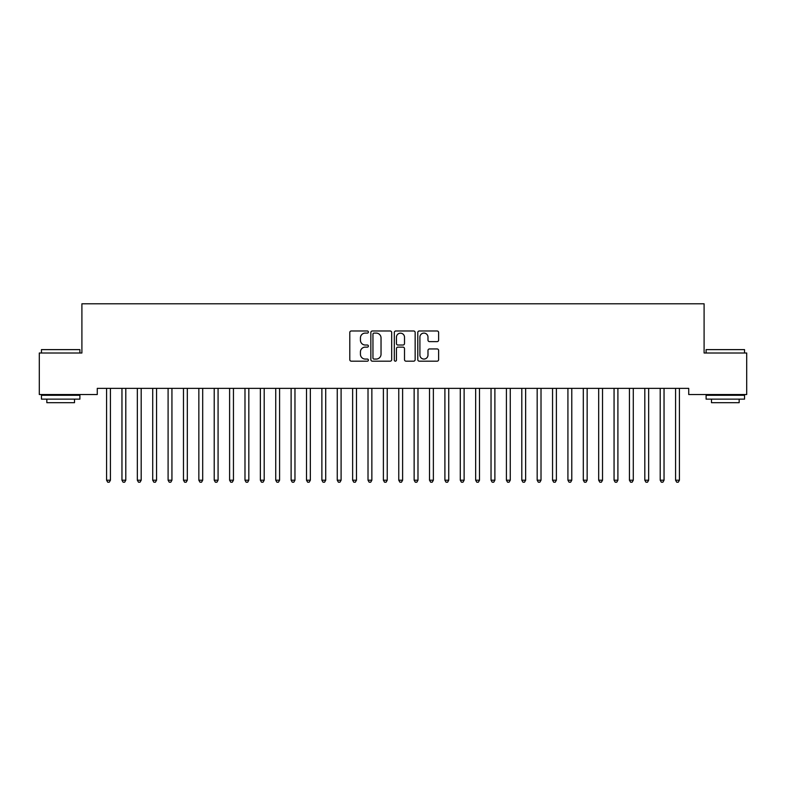 <?xml version="1.0" encoding="UTF-8"?>
<svg xmlns="http://www.w3.org/2000/svg" width="786" height="786" viewBox="0 0 786 786"><rect width="100%" height="100%" fill="white"/><g stroke="black" fill="none" stroke-linecap="round" stroke-linejoin="round"><path stroke-width="1.18" d="M368.398 332.046A1.061 1.061 0 0 0 367.337 330.985L351.303 330.985A1.513 1.513 0 0 0 349.79 332.498L349.79 359.664A1.513 1.513 0 0 0 351.303 361.177L367.337 361.177A1.061 1.061 0 0 0 368.398 360.116A1.061 1.061 0 0 0 367.337 359.064L365.264 359.064A4.834 4.834 0 0 1 360.43 354.231L360.43 351.971A4.834 4.834 0 0 1 365.264 347.137L367.337 347.137A1.061 1.061 0 0 0 368.398 346.086A1.061 1.061 0 0 0 367.337 345.025L365.264 345.025A4.834 4.834 0 0 1 360.43 340.191L360.43 337.931A4.834 4.834 0 0 1 365.264 333.097L367.337 333.097A1.061 1.061 0 0 0 368.398 332.046M437.114 341.625A1.513 1.513 0 0 0 438.627 340.122L438.627 332.498A1.513 1.513 0 0 0 437.114 330.985L419.302 330.985A1.513 1.513 0 0 0 417.788 332.498L417.788 359.664A1.513 1.513 0 0 0 419.302 361.177L437.114 361.177A1.513 1.513 0 0 0 438.627 359.664L438.627 350.458A1.513 1.513 0 0 0 437.114 348.945L429.49 348.945A1.513 1.513 0 0 0 427.987 350.458L427.987 355.026A4.038 4.038 0 0 1 423.949 359.064A4.038 4.038 0 0 1 419.911 355.026L419.911 337.135A4.038 4.038 0 0 1 423.949 333.097A4.038 4.038 0 0 1 427.987 337.135L427.987 340.122A1.513 1.513 0 0 0 429.49 341.625L437.114 341.625M688.723 388.372L97.277 388.372L97.277 394.523L39.3 394.523L39.3 353.002L81.901 353.002L81.901 303.789L704.099 303.789L704.099 353.002L746.7 353.002L746.7 394.523L688.723 394.523L688.723 388.372M391.683 332.498A1.513 1.513 0 0 0 390.17 330.985L372.358 330.985A1.513 1.513 0 0 0 370.845 332.498L370.845 359.664A1.513 1.513 0 0 0 372.358 361.177L390.17 361.177A1.513 1.513 0 0 0 391.683 359.664L391.683 332.498M395.83 330.985L413.642 330.985A1.513 1.513 0 0 1 415.155 332.498L415.155 359.664A1.513 1.513 0 0 1 413.642 361.177L406.018 361.177A1.513 1.513 0 0 1 404.505 359.664L404.505 348.65A1.513 1.513 0 0 0 403.002 347.137L397.942 347.137A1.513 1.513 0 0 0 396.439 348.65L396.439 360.116A1.061 1.061 0 0 1 395.378 361.177A1.061 1.061 0 0 1 394.317 360.116L394.317 332.498A1.513 1.513 0 0 1 395.83 330.985M374.018 333.097A1.061 1.061 0 0 0 372.957 334.158L372.957 358.003A1.061 1.061 0 0 0 374.018 359.064L376.209 359.064A4.834 4.834 0 0 0 381.033 354.231L381.033 337.931A4.834 4.834 0 0 0 376.209 333.097L374.018 333.097M404.505 337.214A4.038 4.038 0 0 0 400.477 333.176A4.038 4.038 0 0 0 396.439 337.214L396.439 343.511A1.513 1.513 0 0 0 397.942 345.025L403.002 345.025A1.513 1.513 0 0 0 404.505 343.511L404.505 337.214M106.474 388.598A1.543 1.543 0 0 1 106.582 389.168A1.543 1.543 0 0 0 106.474 388.598L106.375 388.372M110.629 388.372L110.531 388.598A1.543 1.543 0 0 0 110.423 389.168L110.423 480.207L106.582 480.207L106.582 389.168M110.423 480.207L109.274 482.211L107.731 482.211L106.582 480.207M121.85 388.598A1.543 1.543 -179.6 0 1 121.958 389.168A1.543 1.543 179.6 0 0 121.85 388.598L121.751 388.372M137.226 388.598A1.543 1.543 -179.6 0 1 137.334 389.168A1.543 1.543 179.6 0 0 137.226 388.598L137.137 388.372M126.006 388.372L125.917 388.598A1.543 1.543 179.6 0 0 125.799 389.168L125.799 480.207L121.958 480.207L121.958 389.168M125.799 480.207L124.65 482.211L123.107 482.211L121.958 480.207M141.382 388.372L141.293 388.598A1.543 1.543 179.6 0 0 141.185 389.168L141.185 480.207L137.334 480.207L137.334 389.168M141.185 480.207L140.026 482.211L138.493 482.211L137.334 480.207M41.452 349.623L79.897 349.623L41.452 349.623L41.452 353.002M79.897 399.141L41.452 399.141L41.452 395.289L79.897 395.289L79.897 399.141M74.513 399.141L74.513 402.678L46.836 402.678L46.836 399.141M706.103 349.623L744.548 349.623L706.103 349.623L706.103 353.002M744.548 399.141L706.103 399.141L706.103 395.289L744.548 395.289L744.548 399.141M739.164 399.141L739.164 402.678L711.487 402.678L711.487 399.141M152.602 388.598A1.543 1.543 -179.6 0 1 152.71 389.168A1.543 1.543 179.6 0 0 152.602 388.598L152.513 388.372M167.978 388.598A1.543 1.543 -179.6 0 1 168.096 389.168A1.543 1.543 179.6 0 0 167.978 388.598L167.89 388.372M156.758 388.372L156.669 388.598A1.543 1.543 179.6 0 0 156.561 389.168L156.561 480.207L152.71 480.207L152.71 389.168M156.561 480.207L155.402 482.211L153.869 482.211L152.71 480.207M172.144 388.372L172.046 388.598A1.543 1.543 179.6 0 0 171.938 389.168L171.938 480.207L168.096 480.207L168.096 389.168M171.938 480.207L170.788 482.211L169.245 482.211L168.096 480.207M183.364 388.598A1.543 1.543 -179.6 0 1 183.472 389.168A1.543 1.543 179.6 0 0 183.364 388.598L183.266 388.372M187.52 388.372L187.432 388.598A1.543 1.543 179.6 0 0 187.314 389.168L187.314 480.207L183.472 480.207L183.472 389.168M187.314 480.207L186.164 482.211L184.622 482.211L183.472 480.207M198.74 388.598A1.543 1.543 -179.6 0 1 198.848 389.168A1.543 1.543 179.6 0 0 198.74 388.598L198.652 388.372M202.896 388.372L202.808 388.598A1.543 1.543 179.6 0 0 202.69 389.168L202.69 480.207L198.848 480.207L198.848 389.168M202.69 480.207L201.54 482.211L200.008 482.211L198.848 480.207M214.116 388.598A1.543 1.543 -179.6 0 1 214.224 389.168A1.543 1.543 179.6 0 0 214.116 388.598L214.028 388.372M229.492 388.598A1.543 1.543 -179.6 0 1 229.61 389.168A1.543 1.543 179.6 0 0 229.492 388.598L229.404 388.372M244.868 388.598A1.543 1.543 -179.6 0 1 244.986 389.168A1.543 1.543 179.6 0 0 244.868 388.598L244.78 388.372M260.254 388.598A1.543 1.543 -179.6 0 1 260.363 389.168A1.543 1.543 179.6 0 0 260.254 388.598L260.156 388.372M275.631 388.598A1.543 1.543 -179.6 0 1 275.739 389.168A1.543 1.543 179.6 0 0 275.631 388.598L275.542 388.372M291.007 388.598A1.543 1.543 -179.6 0 1 291.115 389.168A1.543 1.543 179.6 0 0 291.007 388.598L290.918 388.372M306.383 388.598A1.543 1.543 -179.6 0 1 306.501 389.168A1.543 1.543 179.6 0 0 306.383 388.598L306.294 388.372M321.769 388.598A1.543 1.543 -179.6 0 1 321.877 389.168A1.543 1.543 179.6 0 0 321.769 388.598L321.671 388.372M337.145 388.598A1.543 1.543 -179.6 0 1 337.253 389.168A1.543 1.543 179.6 0 0 337.145 388.598L337.056 388.372M218.272 388.372L218.184 388.598A1.543 1.543 179.6 0 0 218.076 389.168L218.076 480.207L214.224 480.207L214.224 389.168M218.076 480.207L216.916 482.211L215.384 482.211L214.224 480.207M233.648 388.372L233.56 388.598A1.543 1.543 179.6 0 0 233.452 389.168L233.452 480.207L229.61 480.207L229.61 389.168M233.452 480.207L232.292 482.211L230.76 482.211L229.61 480.207M249.034 388.372L248.936 388.598A1.543 1.543 179.6 0 0 248.828 389.168L248.828 480.207L244.986 480.207L244.986 389.168M248.828 480.207L247.678 482.211L246.136 482.211L244.986 480.207M264.41 388.372L264.322 388.598A1.543 1.543 179.6 0 0 264.204 389.168L264.204 480.207L260.363 480.207L260.363 389.168M264.204 480.207L263.055 482.211L261.512 482.211L260.363 480.207M279.787 388.372L279.698 388.598A1.543 1.543 179.6 0 0 279.59 389.168L279.59 480.207L275.739 480.207L275.739 389.168M279.59 480.207L278.431 482.211L276.898 482.211L275.739 480.207M295.163 388.372L295.074 388.598A1.543 1.543 179.6 0 0 294.966 389.168L294.966 480.207L291.115 480.207L291.115 389.168M294.966 480.207L293.807 482.211L292.274 482.211L291.115 480.207M310.549 388.372L310.45 388.598A1.543 1.543 179.6 0 0 310.342 389.168L310.342 480.207L306.501 480.207L306.501 389.168M310.342 480.207L309.193 482.211L307.65 482.211L306.501 480.207M325.925 388.372L325.826 388.598A1.543 1.543 179.6 0 0 325.718 389.168L325.718 480.207L321.877 480.207L321.877 389.168M325.718 480.207L324.569 482.211L323.026 482.211L321.877 480.207M341.301 388.372L341.212 388.598A1.543 1.543 179.6 0 0 341.095 389.168L341.095 480.207L337.253 480.207L337.253 389.168M341.095 480.207L339.945 482.211L338.402 482.211L337.253 480.207M352.521 388.598A1.543 1.543 -179.6 0 1 352.629 389.168A1.543 1.543 179.6 0 0 352.521 388.598L352.433 388.372M356.677 388.372L356.589 388.598A1.543 1.543 179.6 0 0 356.48 389.168L356.48 480.207L352.629 480.207L352.629 389.168M356.48 480.207L355.321 482.211L353.788 482.211L352.629 480.207M367.897 388.598A1.543 1.543 -179.6 0 1 368.015 389.168A1.543 1.543 179.6 0 0 367.897 388.598L367.809 388.372M372.053 388.372L371.965 388.598A1.543 1.543 179.6 0 0 371.857 389.168L371.857 480.207L368.015 480.207L368.015 389.168M371.857 480.207L370.697 482.211L369.165 482.211L368.015 480.207M383.273 388.598A1.543 1.543 -179.6 0 1 383.391 389.168A1.543 1.543 179.6 0 0 383.273 388.598L383.185 388.372M387.439 388.372L387.341 388.598A1.543 1.543 179.6 0 0 387.233 389.168L387.233 480.207L383.391 480.207L383.391 389.168M387.233 480.207L386.083 482.211L384.541 482.211L383.391 480.207M398.659 388.598A1.543 1.543 -179.6 0 1 398.767 389.168A1.543 1.543 179.6 0 0 398.659 388.598L398.561 388.372M402.815 388.372L402.727 388.598A1.543 1.543 179.6 0 0 402.609 389.168L402.609 480.207L398.767 480.207L398.767 389.168M402.609 480.207L401.459 482.211L399.917 482.211L398.767 480.207M414.035 388.598A1.543 1.543 -179.6 0 1 414.143 389.168A1.543 1.543 179.6 0 0 414.035 388.598L413.947 388.372M418.191 388.372L418.103 388.598A1.543 1.543 179.6 0 0 417.985 389.168L417.985 480.207L414.143 480.207L414.143 389.168M417.985 480.207L416.835 482.211L415.303 482.211L414.143 480.207M429.411 388.598A1.543 1.543 -179.6 0 1 429.52 389.168A1.543 1.543 179.6 0 0 429.411 388.598L429.323 388.372M433.567 388.372L433.479 388.598A1.543 1.543 179.6 0 0 433.371 389.168L433.371 480.207L429.52 480.207L429.52 389.168M433.371 480.207L432.212 482.211L430.679 482.211L429.52 480.207M444.788 388.598A1.543 1.543 -179.6 0 1 444.905 389.168A1.543 1.543 179.6 0 0 444.788 388.598L444.699 388.372M448.944 388.372L448.855 388.598A1.543 1.543 179.6 0 0 448.747 389.168L448.747 480.207L444.905 480.207L444.905 389.168M448.747 480.207L447.598 482.211L446.055 482.211L444.905 480.207M460.174 388.598A1.543 1.543 -179.6 0 1 460.282 389.168A1.543 1.543 179.6 0 0 460.174 388.598L460.075 388.372M464.33 388.372L464.231 388.598A1.543 1.543 179.6 0 0 464.123 389.168L464.123 480.207L460.282 480.207L460.282 389.168M464.123 480.207L462.974 482.211L461.431 482.211L460.282 480.207M475.55 388.598A1.543 1.543 -179.6 0 1 475.658 389.168A1.543 1.543 179.6 0 0 475.55 388.598L475.451 388.372M479.706 388.372L479.617 388.598A1.543 1.543 179.6 0 0 479.499 389.168L479.499 480.207L475.658 480.207L475.658 389.168M479.499 480.207L478.35 482.211L476.807 482.211L475.658 480.207M490.926 388.598A1.543 1.543 -179.6 0 1 491.034 389.168A1.543 1.543 179.6 0 0 490.926 388.598L490.837 388.372M495.082 388.372L494.993 388.598A1.543 1.543 179.6 0 0 494.885 389.168L494.885 480.207L491.034 480.207L491.034 389.168M494.885 480.207L493.726 482.211L492.193 482.211L491.034 480.207M506.302 388.598A1.543 1.543 -179.6 0 1 506.41 389.168A1.543 1.543 179.6 0 0 506.302 388.598L506.213 388.372M510.458 388.372L510.369 388.598A1.543 1.543 179.6 0 0 510.261 389.168L510.261 480.207L506.41 480.207L506.41 389.168M510.261 480.207L509.102 482.211L507.569 482.211L506.41 480.207M521.678 388.598A1.543 1.543 -179.6 0 1 521.796 389.168A1.543 1.543 179.6 0 0 521.678 388.598L521.59 388.372M525.844 388.372L525.746 388.598A1.543 1.543 179.6 0 0 525.638 389.168L525.638 480.207L521.796 480.207L521.796 389.168M525.638 480.207L524.488 482.211L522.945 482.211L521.796 480.207M537.064 388.598A1.543 1.543 -179.6 0 1 537.172 389.168A1.543 1.543 179.6 0 0 537.064 388.598L536.966 388.372M541.22 388.372L541.132 388.598A1.543 1.543 179.6 0 0 541.014 389.168L541.014 480.207L537.172 480.207L537.172 389.168M541.014 480.207L539.864 482.211L538.322 482.211L537.172 480.207M552.44 388.598A1.543 1.543 -179.6 0 1 552.548 389.168A1.543 1.543 179.6 0 0 552.44 388.598L552.352 388.372M556.596 388.372L556.508 388.598A1.543 1.543 179.6 0 0 556.39 389.168L556.39 480.207L552.548 480.207L552.548 389.168M556.39 480.207L555.24 482.211L553.708 482.211L552.548 480.207M567.816 388.598A1.543 1.543 -179.6 0 1 567.924 389.168A1.543 1.543 179.6 0 0 567.816 388.598L567.728 388.372M571.972 388.372L571.884 388.598A1.543 1.543 179.6 0 0 571.776 389.168L571.776 480.207L567.924 480.207L567.924 389.168M571.776 480.207L570.616 482.211L569.084 482.211L567.924 480.207M583.192 388.598A1.543 1.543 -179.6 0 1 583.31 389.168A1.543 1.543 179.6 0 0 583.192 388.598L583.104 388.372M587.348 388.372L587.26 388.598A1.543 1.543 179.6 0 0 587.152 389.168L587.152 480.207L583.31 480.207L583.31 389.168M587.152 480.207L585.992 482.211L584.46 482.211L583.31 480.207M598.568 388.598A1.543 1.543 -179.6 0 1 598.686 389.168A1.543 1.543 179.6 0 0 598.568 388.598L598.48 388.372M602.734 388.372L602.636 388.598A1.543 1.543 179.6 0 0 602.528 389.168L602.528 480.207L598.686 480.207L598.686 389.168M602.528 480.207L601.378 482.211L599.836 482.211L598.686 480.207M613.954 388.598A1.543 1.543 -179.6 0 1 614.062 389.168A1.543 1.543 179.6 0 0 613.954 388.598L613.856 388.372M618.11 388.372L618.022 388.598A1.543 1.543 179.6 0 0 617.904 389.168L617.904 480.207L614.062 480.207L614.062 389.168M617.904 480.207L616.755 482.211L615.212 482.211L614.062 480.207M629.331 388.598A1.543 1.543 -179.6 0 1 629.439 389.168A1.543 1.543 179.6 0 0 629.331 388.598L629.242 388.372M633.487 388.372L633.398 388.598A1.543 1.543 179.6 0 0 633.29 389.168L633.29 480.207L629.439 480.207L629.439 389.168M633.29 480.207L632.131 482.211L630.598 482.211L629.439 480.207M644.707 388.598A1.543 1.543 -179.6 0 1 644.815 389.168A1.543 1.543 179.6 0 0 644.707 388.598L644.618 388.372M648.863 388.372L648.774 388.598A1.543 1.543 179.6 0 0 648.666 389.168L648.666 480.207L644.815 480.207L644.815 389.168M648.666 480.207L647.507 482.211L645.974 482.211L644.815 480.207M660.083 388.598A1.543 1.543 -179.6 0 1 660.201 389.168A1.543 1.543 179.6 0 0 660.083 388.598L659.994 388.372M664.249 388.372L664.15 388.598A1.543 1.543 179.6 0 0 664.042 389.168L664.042 480.207L660.201 480.207L660.201 389.168M664.042 480.207L662.893 482.211L661.35 482.211L660.201 480.207M675.469 388.598A1.543 1.543 -179.6 0 1 675.577 389.168A1.543 1.543 179.6 0 0 675.469 388.598L675.37 388.372M679.625 388.372L679.526 388.598A1.543 1.543 179.6 0 0 679.418 389.168L679.418 480.207L675.577 480.207L675.577 389.168M679.418 480.207L678.269 482.211L676.726 482.211L675.577 480.207M79.897 353.002L79.897 349.623M71.133 395.289L71.133 394.523M50.216 395.289L50.216 394.523M744.548 353.002L744.548 349.623M735.784 395.289L735.784 394.523M714.867 395.289L714.867 394.523"/></g></svg>
